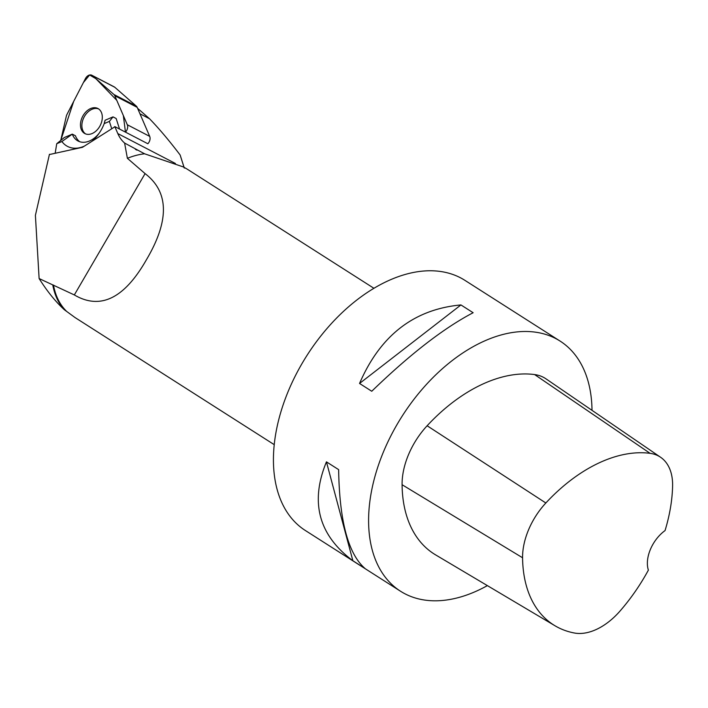 <?xml version="1.0" encoding="UTF-8"?>
<svg xmlns="http://www.w3.org/2000/svg" width="708" height="708" viewBox="0 0 708 708"><rect width="100%" height="100%" fill="white"/><g stroke="black" fill="none" stroke-linecap="round" stroke-linejoin="round"><path stroke-width="1.06" d="M119.546 129.051L116.156 118.51L113.023 116.882L109.377 121.404L111.749 128.768M373.957 288.306L186.974 169L183.461 166.982L144.574 153.795L124.608 143.051A44.507 31.152 117.4 0 1 117.82 133.582L114.811 126.59A5.885 4.124 -62.6 0 1 113.563 127.617L82.517 147.291L50.755 154.247A5.885 4.124 -62.6 0 1 49.454 154.291L35.4 215.356L39.117 278.545C47.206 291.369 55.631 301.785 64.401 309.777L75.013 317.538L274.208 444.642M139.963 113.793L149.538 118.758C158.937 128.44 169.132 140.503 180.115 154.955L184.284 168.088M114.811 126.59L147.848 143.751A5.885 4.124 117.4 0 0 149.698 136.379L137.193 107.359L114.793 95.739A5.885 4.124 -62.6 0 0 113.917 94.5L92.412 75.641A5.885 4.124 -62.6 0 0 91.828 75.243A5.885 4.124 -62.6 0 0 85.447 78.597L66.995 114.395A5.885 4.124 -62.6 0 0 66.295 116.298L60.729 140.467L73.703 101.368L83.394 82.579L89.615 74.995L95.837 78.65L116.776 100.332L123.351 115.572L125.458 132.122A5.885 4.124 -62.6 0 0 127.307 124.75L114.793 95.739M137.6 108.315L149.538 118.758M84.296 146.158A31.895 22.329 -62.6 0 1 61.897 141.529L72.305 134.139L64.357 137.511L56.728 143.724L55.18 153.273M79.739 141.724A22.258 15.576 -62.6 0 1 75.437 135.768L72.305 134.139A22.258 15.576 -62.6 0 0 78.101 141.034A22.258 15.576 -62.6 0 0 99.341 132.954M104.218 123.564A22.258 15.576 -62.6 0 0 105.076 120.254L104.209 123.599L109.377 121.404M113.023 116.882L105.076 120.254M124.608 143.051L127.378 158.3L145.078 173.61C169.088 191.983 169.513 220.728 146.361 259.845C124.316 298.502 100.306 310.201 74.331 294.935L39.117 278.545M144.574 153.795A92.721 57.976 122.5 0 0 127.378 158.3M184.062 167.3L180.69 156.689A112.475 70.322 122.5 0 0 180.115 154.955M53.472 285.05A92.721 57.976 122.5 0 0 66.118 310.856M52.826 285.253A93.093 58.206 122.5 0 0 64.401 309.777M400.489 591.215L305.325 530.487A148.361 92.757 -57.5 0 1 297.059 372.505A148.361 92.757 -57.5 0 1 441.633 271.651A148.361 92.757 -57.5 0 1 459.766 277.421A148.361 92.757 -57.5 0 1 464.926 280.359L560.09 341.079A148.361 92.757 122.5 0 0 536.797 332.371A148.361 92.757 122.5 0 0 392.223 433.234A148.361 92.757 122.5 0 0 400.489 591.215A148.361 92.757 122.5 0 0 487.378 585.613M592.012 410.339A148.361 92.757 122.5 0 0 560.09 341.079M359.549 383.462C380.276 335.433 414.074 309.263 460.935 304.936L473.139 312.724C443.695 328.158 409.897 354.336 371.753 391.25L359.549 383.462L460.935 304.936M352.876 560.745C318.653 535.16 309.839 502.202 326.441 461.855L338.636 469.634C339.451 521.097 348.265 554.063 365.08 568.533L352.876 560.745L326.441 461.855M660.626 457.288L545.948 378.815A63.047 39.427 122.5 0 0 534.62 374.567A148.361 92.757 122.5 0 0 427.128 425.756A63.047 39.427 122.5 0 0 402.082 484.715A148.361 92.757 122.5 0 0 435.588 554.868L555.072 625.81A143.883 89.96 122.5 0 0 574.383 633.005A58.578 36.63 122.5 0 0 620.155 610.898A143.883 89.96 122.5 0 0 648.378 570.126A29.674 18.55 122.5 0 1 665.051 530.575A143.883 89.96 122.5 0 0 672.6 486.015A58.578 36.63 122.5 0 0 660.626 457.288A58.578 36.63 122.5 0 0 650.103 453.341A143.883 89.96 122.5 0 0 545.841 502.99A58.578 36.63 122.5 0 0 522.575 557.762A143.883 89.96 122.5 0 0 555.072 625.81M91.721 141.458A31.895 22.329 -62.6 0 0 98.739 133.821A31.895 22.329 -62.6 0 0 104.209 123.599L104.465 122.918M61.897 141.529L56.728 143.724M98.58 108.908A14.133 9.894 -62.6 0 0 84.022 117.218A14.133 9.894 -62.6 0 0 85.597 133.909M90.686 108.519A14.133 9.894 -62.6 0 0 80.907 121.077A14.133 9.894 -62.6 0 0 84.872 133.582A14.133 9.894 -62.6 0 0 100.164 125.599A14.133 9.894 -62.6 0 0 97.899 108.501A14.133 9.894 -62.6 0 0 90.686 108.519M91.828 75.243L114.218 86.872A5.885 4.124 117.4 0 1 114.802 87.27L136.317 106.129A5.885 4.124 117.4 0 1 137.193 107.359M117.82 133.582L175.442 163.495M145.078 173.61L74.331 294.935M545.841 502.99L427.128 425.756M650.103 453.341L534.62 374.567M522.575 557.762L402.082 484.715M127.307 124.75L149.698 136.379M114.802 87.27L92.412 75.641M113.917 94.5L136.317 106.129M135.378 149.308L136.998 150.149"/></g></svg>
